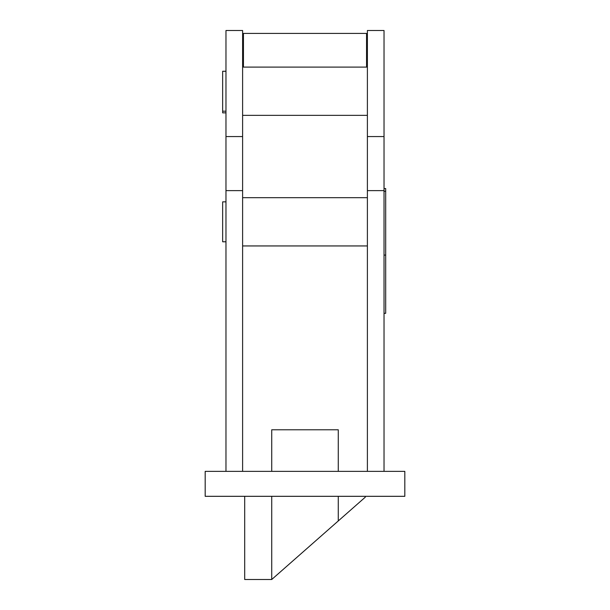 <?xml version="1.0" encoding="UTF-8"?>
<svg xmlns="http://www.w3.org/2000/svg" width="610" height="610" viewBox="0 0 610 610"><rect width="100%" height="100%" fill="white"/><g stroke="black" fill="none" stroke-linecap="round" stroke-linejoin="round"><path stroke-width="0.91" d="M366.557 60.443L367.388 60.443M242.612 60.443L243.443 60.443M243.443 67.1L243.443 33.413L366.557 33.413L366.557 67.1M338.275 496.319L338.275 520.94L365.306 497.15L365.306 496.319M338.275 520.94L271.724 579.5L271.724 496.319M271.724 579.5L244.694 579.5L244.694 496.319M338.275 471.362L338.275 429.775L271.724 429.775L271.724 471.362M225.975 112.85L222.65 112.85L222.65 71.256L225.975 71.256M225.975 241.781L222.65 241.781L222.65 201.857L225.975 201.857M404.819 471.362L205.181 471.362L205.181 496.319L404.819 496.319L404.819 471.362M384.025 136.556L384.025 30.5L367.388 30.5L367.388 136.556L384.025 136.556L384.025 471.362M242.612 136.556L242.612 30.5L225.975 30.5L225.975 136.556L242.612 136.556L242.612 471.362M367.388 471.362L367.388 136.556M367.388 190.625L384.025 190.625M242.612 190.625L225.975 190.625L225.975 136.556M225.975 190.625L225.975 471.362M384.025 188.543L385.688 188.543L385.688 191.258L384.025 191.258M385.688 191.258L385.688 313.319L384.025 313.319M385.688 255.094L384.025 255.094M242.612 115.343L367.388 115.343M222.65 111.188L225.975 111.188M242.612 245.944L367.388 245.944M242.612 197.693L367.388 197.693M242.612 67.1L367.388 67.1"/></g></svg>
